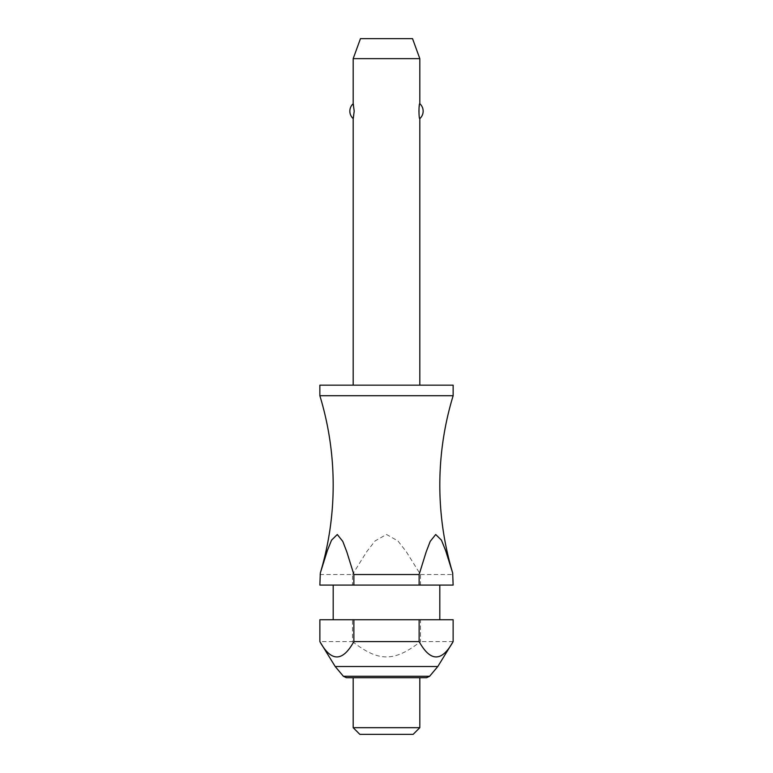 <?xml version="1.0" encoding="UTF-8"?>
<svg xmlns="http://www.w3.org/2000/svg" width="773" height="773" viewBox="0 0 773 773"><rect width="100%" height="100%" fill="white"/><g stroke="black" fill="none" stroke-linecap="round" stroke-linejoin="round"><path stroke-width="0.58" stroke-dasharray="3.87 2.9" d="M453.142 395.718L319.858 395.718M419.816 385.167L353.184 385.167L419.816 385.167M353.184 118.617C354.285 119.467 354.285 102.867 353.184 103.717M353.184 58.642L419.816 58.642M419.816 103.717L418.782 111.167L419.816 118.617M453.142 385.167L319.858 385.167M439.808 619.733L333.192 619.733L439.808 619.733M439.808 585.084L333.192 585.084L439.808 585.084M437.808 666.51L335.192 666.51M453.133 619.733L352.498 619.733L352.498 641.59L319.867 641.59M352.498 641.59C378.664 662.036 394.336 662.036 420.502 641.59L420.502 619.733M453.133 641.59L420.502 641.59M419.816 727.683L353.184 727.683M419.816 677.708L353.184 677.708L419.816 677.708M413.159 734.35L359.841 734.35M346.449 677.708L426.551 677.708M319.867 574.532L352.498 574.532L352.498 585.084L319.867 585.084M352.498 585.084L420.502 585.084L420.502 574.532L406.192 551.564L397.902 540.926L386.5 534.472L375.098 540.926L366.808 551.564L352.498 574.532M420.502 574.532L453.133 574.532M352.498 619.733L319.867 619.733M453.133 585.084L420.502 585.084M412.54 38.65L360.46 38.65M429.614 676.278L343.386 676.278"/><path stroke-width="1.16" d="M419.13 574.532L353.87 574.532L353.87 585.084L319.867 585.084L320.322 572.996A306.533 306.533 0 0 0 319.858 395.718L453.142 395.718A306.533 306.533 0 0 0 452.678 572.996L453.133 585.084L419.13 585.084L419.13 574.532L426.174 551.903L430.213 541.38L435.711 534.51L441.451 540.153L445.615 550.521L452.678 572.996M419.816 385.167L419.816 118.617C418.715 119.467 418.715 102.867 419.816 103.717L419.816 58.642L353.184 58.642L353.184 103.717L354.218 111.167L353.184 118.617L353.184 385.167M453.142 395.718L453.142 385.167L319.858 385.167L319.858 395.718M439.808 619.733L439.808 585.084M333.192 585.084L333.192 619.733M319.867 641.59L319.867 619.733L353.87 619.733L353.87 641.59C342.536 662.036 331.202 662.036 319.867 641.59L335.192 666.51L343.386 676.278L429.614 676.278L437.808 666.51L453.133 641.59C441.798 662.036 430.464 662.036 419.13 641.59L419.13 619.733L453.133 619.733L453.133 641.59M353.184 677.708L353.184 727.683L359.841 734.35L413.159 734.35L419.816 727.683L419.816 677.708M353.184 58.642L360.46 38.65L412.54 38.65L419.816 58.642M353.184 118.617A9.991 9.991 0 0 1 353.184 103.717M419.816 103.717A9.991 9.991 0 0 1 419.816 118.617M320.322 572.996L327.385 550.521L331.549 540.153L337.289 534.51L342.787 541.38L346.826 551.903L353.87 574.532M429.614 676.278L426.551 677.708L346.449 677.708L343.386 676.278M353.87 585.084L419.13 585.084M353.87 619.733L419.13 619.733M353.87 641.59L419.13 641.59M353.184 727.683L419.816 727.683M335.192 666.51L437.808 666.51"/></g></svg>
